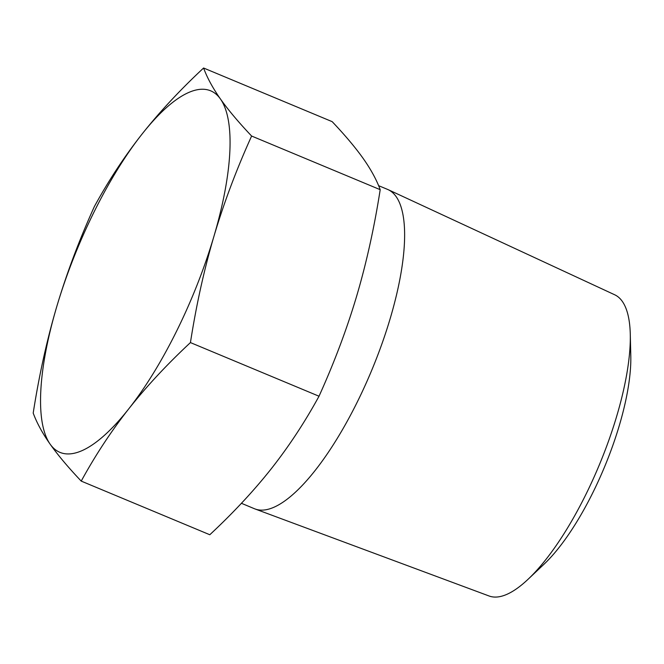<?xml version="1.0" encoding="UTF-8"?>
<svg xmlns="http://www.w3.org/2000/svg" width="664" height="664" viewBox="0 0 664 664"><rect width="100%" height="100%" fill="white"/><g stroke="black" fill="none" stroke-linecap="round" stroke-linejoin="round"><path stroke-width="1" d="M81.224 481.101C68.226 467.39 57.859 455.064 50.107 444.125A195.83 62.275 -67.4 0 0 128.725 408.883A195.83 62.275 -67.4 0 0 213.924 236.351A195.83 62.275 -67.4 0 0 220.498 99.06C228.25 109.992 238.617 122.317 251.614 136.037C236.343 169.768 223.776 203.209 213.924 236.351C204.138 269.518 196.312 304.934 190.435 342.582C166.863 364.561 146.296 386.664 128.725 408.883C111.237 431.135 95.4 455.205 81.224 481.101L209.807 534.744C233.379 512.774 253.955 490.671 271.518 468.452C289.014 446.2 304.842 422.121 319.019 396.225C334.291 362.494 346.857 329.062 356.717 295.92C366.495 262.745 374.33 227.337 380.198 189.68C376.604 179.886 370.968 169.536 363.291 158.63C355.547 147.69 345.172 135.365 332.174 121.653L203.591 68.01C207.193 77.804 212.829 88.154 220.498 99.06A195.83 62.275 -67.4 0 0 141.88 134.302C159.451 112.083 180.019 89.989 203.591 68.01M50.107 444.125C42.438 433.219 36.802 422.868 33.2 413.074C39.076 375.426 46.903 340.009 56.689 306.843A195.83 62.275 -67.4 0 0 50.107 444.125M56.689 306.843C66.549 273.701 79.107 240.26 94.379 206.529C108.556 180.633 124.392 156.555 141.88 134.302A195.83 62.275 -67.4 0 0 56.689 306.843M190.435 342.582L319.019 396.225M251.614 136.037L380.198 189.68M378.596 185.663L387.535 189.389A172.98 55.012 112.6 0 1 388.166 189.663A172.98 55.012 112.6 0 1 390.382 317.898A172.98 55.012 112.6 0 1 254.968 508.931A172.98 55.012 112.6 0 1 254.329 508.682L241.414 503.287M388.166 189.663L614.739 294.799A163.186 51.892 112.6 0 1 630.277 334.166A163.186 51.892 112.6 0 1 616.831 415.772A163.186 51.892 112.6 0 1 527.996 579.34A163.186 51.892 112.6 0 1 489.086 595.99L254.968 508.931M630.277 334.166L630.8 355.97A138.71 44.114 112.6 0 1 619.363 425.334A138.71 44.114 112.6 0 1 543.857 564.367L527.996 579.34"/></g></svg>
